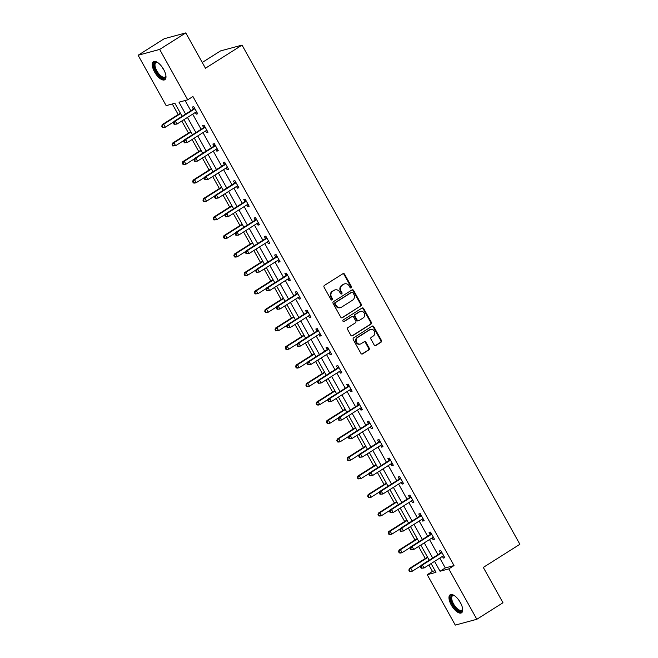 <?xml version="1.0" encoding="UTF-8"?>
<svg xmlns="http://www.w3.org/2000/svg" width="658" height="658" viewBox="0 0 658 658"><rect width="100%" height="100%" fill="white"/><g stroke="black" fill="none" stroke-linecap="round" stroke-linejoin="round"><path stroke-width="0.99" d="M351.207 287.867A0.938 0.839 74.9 0 0 351.471 286.6L344.586 274.23A1.341 1.201 74.9 0 0 342.917 273.72L324.443 285.391A1.341 1.201 74.9 0 0 324.065 287.209L330.949 299.571A0.938 0.839 74.9 0 0 332.117 299.933A0.938 0.839 74.9 0 0 332.389 298.666L331.492 297.062A4.293 3.849 74.9 0 1 332.701 291.264L334.248 290.293A4.293 3.849 74.9 0 1 335.193 289.874A4.293 3.849 74.9 0 1 339.602 291.938L340.49 293.542A0.938 0.839 74.9 0 0 341.666 293.896A0.938 0.839 74.9 0 0 341.93 292.629L341.033 291.033A4.293 3.849 74.9 0 1 342.25 285.227L343.789 284.256A4.293 3.849 74.9 0 1 344.743 283.837A4.293 3.849 74.9 0 1 349.143 285.909L350.031 287.505A0.938 0.839 74.9 0 0 351.207 287.867M350.689 287.974A0.938 0.839 74.9 0 0 350.887 286.756L344.002 274.386A1.341 1.201 74.9 0 0 342.933 273.703M331.607 300.04A0.938 0.839 74.9 0 0 331.805 298.822L330.908 297.219L331.492 297.062M341.148 294.011A0.938 0.839 74.9 0 0 341.346 292.785L340.457 291.19L341.033 291.033M451.289 605.039A10.66 4.532 57.7 0 1 450.138 594.799A10.66 4.532 57.7 0 1 460.378 602.58A10.66 4.532 57.7 0 1 461.529 612.82A10.66 4.532 57.7 0 1 451.289 605.039M154.572 71.944A10.66 4.532 57.7 0 1 153.421 61.704A10.66 4.532 57.7 0 1 163.661 69.485A10.66 4.532 57.7 0 1 164.813 79.725A10.66 4.532 57.7 0 1 154.572 71.944M374.18 344.973A1.341 1.201 74.9 0 0 375.858 345.483L381.04 342.209A1.341 1.201 74.9 0 0 381.418 340.4L373.769 326.664A1.341 1.201 74.9 0 0 372.099 326.146L353.626 337.825A1.341 1.201 74.9 0 0 353.247 339.635L360.897 353.371A1.341 1.201 74.9 0 0 362.566 353.889L368.825 349.933A1.341 1.201 74.9 0 0 369.204 348.115L365.93 342.242A1.341 1.201 74.9 0 0 364.261 341.724L361.152 343.682A3.586 3.216 74.9 0 1 357.689 337.455L369.845 329.773A3.586 3.216 74.9 0 1 374.534 331.583A3.586 3.216 74.9 0 1 373.316 335.999L371.285 337.283A1.341 1.201 74.9 0 0 370.906 339.092L374.18 344.973M182.126 116.277L174.896 103.281L166.161 105.642L138.114 55.247L164.245 38.723L185.795 32.9L205.461 68.235L242.045 45.106L519.886 544.289L483.301 567.418L502.967 602.753L476.836 619.277L455.287 625.1L427.239 574.705L435.974 572.345L431.089 563.561M185.795 32.9L159.664 49.424L187.711 99.819L178.976 102.179L185.597 114.081M439.783 558.058L445.277 567.936L454.012 565.576L192.934 96.512L187.711 99.819M454.012 565.576L448.789 568.882L476.836 619.277M360.888 306.011A1.341 1.201 74.9 0 0 361.267 304.202L353.626 290.466A1.341 1.201 74.9 0 0 351.948 289.956L333.483 301.627A1.341 1.201 74.9 0 0 333.104 303.445L340.745 317.172A1.341 1.201 74.9 0 0 342.423 317.691L360.304 306.167A1.341 1.201 74.9 0 0 360.683 304.358L353.042 290.622A1.341 1.201 74.9 0 0 351.964 289.939M363.693 308.569L371.342 322.297A1.341 1.201 74.9 0 1 370.964 324.114L352.491 335.786A1.341 1.201 74.9 0 1 350.821 335.276L347.547 329.395A1.341 1.201 74.9 0 1 347.926 327.585L355.419 322.848A1.341 1.201 74.9 0 0 355.797 321.038L353.626 317.14A1.341 1.201 74.9 0 0 351.948 316.621L344.15 321.548A0.938 0.839 74.9 0 1 342.925 321.079A0.938 0.839 74.9 0 1 343.246 319.92L362.023 308.051A1.341 1.201 74.9 0 1 363.693 308.569L363.117 308.725L370.758 322.453L371.342 322.297M242.045 45.106L220.496 50.929L202.253 62.469M185.112 100.518L190.828 110.774M192.695 114.13L201.118 129.272M202.985 132.628L211.415 147.77M213.282 151.126L221.713 166.268M223.58 169.624L232.011 184.766M233.878 188.122L242.3 203.264M244.167 206.62L252.598 221.762M254.465 225.11L262.896 240.26M264.763 243.608L273.185 258.75M275.052 262.106L283.483 277.248M285.35 280.604L293.781 295.746M295.648 299.102L304.078 314.244M305.945 317.6L314.368 332.742M316.235 336.098L324.665 351.24M326.533 354.596L334.963 369.738M336.83 373.094L345.253 388.236M347.12 391.584L355.55 406.726M357.417 410.082L365.848 425.224M367.715 428.58L376.146 443.722M378.013 447.078L386.435 462.22M388.302 465.576L396.733 480.718M398.6 484.074L407.031 499.216M408.898 502.572L417.32 517.714M419.187 521.07L427.618 536.212M429.485 539.56L437.915 554.71M195.294 112.485L196.232 114.171L197.688 113.776L193.732 106.662L192.276 107.057L193.345 108.973M205.592 130.983L206.53 132.669L207.986 132.274L204.021 125.16L202.565 125.555L203.635 127.471M215.882 149.481L216.819 151.167L218.283 150.772L214.319 143.658L212.863 144.053L213.932 145.969M226.179 167.979L227.117 169.665L228.573 169.27L224.617 162.156L223.161 162.551L224.23 164.467M236.477 186.477L237.415 188.163L238.87 187.769L234.914 180.654L233.45 181.049L234.519 182.965M246.775 204.975L247.712 206.653L249.168 206.267L245.204 199.152L243.748 199.538L244.817 201.463M257.064 223.465L258.002 225.151L259.458 224.756L255.501 217.642L254.046 218.037L255.115 219.961M267.362 241.963L268.299 243.649L269.755 243.254L265.799 236.14L264.343 236.535L265.413 238.459M277.66 260.461L278.597 262.147L280.053 261.752L276.089 254.638L274.633 255.033L275.702 256.949M287.949 278.959L288.887 280.645L290.351 280.25L286.386 273.136L284.93 273.531L286 275.447M298.247 297.457L299.184 299.143L300.64 298.748L296.684 291.634L295.228 292.029L296.297 293.945M308.544 315.955L309.482 317.641L310.938 317.246L306.982 310.132L305.518 310.527L306.587 312.443M318.842 334.453L319.78 336.139L321.236 335.745L317.271 328.63L315.815 329.025L316.885 330.941M329.132 352.951L330.069 354.629L331.525 354.243L327.569 347.128L326.113 347.523L327.182 349.439M339.429 371.441L340.367 373.127L341.823 372.741L337.867 365.626L336.411 366.012L337.48 367.937M349.727 389.939L350.665 391.625L352.12 391.23L348.156 384.116L346.7 384.511L347.769 386.435M360.016 408.437L360.954 410.123L362.418 409.728L358.454 402.614L356.998 403.009L358.067 404.933M370.314 426.935L371.252 428.621L372.708 428.226L368.751 421.112L367.296 421.507L368.365 423.423M380.612 445.433L381.55 447.119L383.005 446.724L379.049 439.61L377.585 440.005L378.654 441.921M390.91 463.931L391.847 465.617L393.303 465.222L389.339 458.108L387.883 458.503L388.952 460.419M401.199 482.429L402.137 484.115L403.593 483.72L399.636 476.606L398.18 477.001L399.25 478.917M411.497 500.927L412.434 502.613L413.89 502.219L409.934 495.104L408.478 495.499L409.547 497.415M421.794 519.425L422.732 521.103L424.188 520.717L420.223 513.602L418.768 513.997L419.837 515.913M432.084 537.915L433.022 539.601L434.486 539.215L430.521 532.1L429.065 532.486L430.135 534.411M442.382 556.413L443.319 558.099L444.775 557.704L440.819 550.59L439.363 550.985L440.432 552.909M172.297 103.98L178.186 114.55M181.789 121.023L188.484 133.048M192.087 139.521L198.774 151.546M202.376 158.019L209.071 170.044M212.674 176.517L219.369 188.542M222.972 195.015L229.658 207.04M233.261 213.513L239.956 225.538M243.559 232.011L250.254 244.036M253.856 250.501L260.552 262.526M264.154 268.999L270.841 281.024M274.444 287.497L281.139 299.522M284.741 305.995L291.436 318.02M295.039 324.493L301.726 336.518M305.328 342.991L312.024 355.016M315.626 361.489L322.321 373.514M325.924 379.987L332.619 392.012M336.222 398.485L342.908 410.51M346.511 416.975L353.206 429M356.809 435.473L363.504 447.498M367.106 453.971L373.793 465.996M377.396 472.469L384.091 484.494M387.694 490.967L394.389 502.992M397.991 509.465L404.686 521.49M408.289 527.963L414.976 539.988M418.578 546.461L425.274 558.486M428.876 564.959L432.462 571.399L435.061 570.7M138.114 55.247L159.664 49.424M432.462 571.399L427.239 574.705M429.222 560.205L420.791 545.063M418.924 541.707L410.493 526.565M408.626 523.209L400.196 508.066M398.329 504.711L389.906 489.568M388.039 486.213L379.608 471.07M377.741 467.723L369.311 452.572M367.444 449.225L359.021 434.083M357.154 430.727L348.724 415.585M346.856 412.229L338.426 397.087M336.559 393.731L328.128 378.589M326.261 375.233L317.839 360.091M315.972 356.735L307.541 341.592M305.674 338.237L297.243 323.094M295.376 319.739L286.954 304.596M285.087 301.249L276.656 286.107M274.789 282.751L266.358 267.609M264.491 264.253L256.061 249.111M254.194 245.755L245.771 230.613M243.904 227.257L235.474 212.115M233.606 208.759L225.176 193.617M223.309 190.261L214.886 175.118M213.019 171.763L204.589 156.62M202.722 153.273L194.291 138.122M192.424 134.775L183.993 119.633M434.551 561.364L440.054 571.243L448.789 568.882M187.464 117.437L195.895 132.579M197.762 135.935L206.193 151.077M208.06 154.433L216.482 169.575M218.349 172.931L226.78 188.073M228.647 191.42L237.077 206.563M238.944 209.918L247.375 225.061M249.234 228.416L257.665 243.559M259.532 246.915L267.962 262.057M269.829 265.413L278.26 280.555M280.127 283.911L288.549 299.053M290.417 302.409L298.847 317.551M300.714 320.907L309.145 336.049M311.012 339.396L319.443 354.547M321.301 357.894L329.732 373.037M331.599 376.392L340.03 391.535M341.897 394.89L350.327 410.033M352.195 413.389L360.617 428.531M362.484 431.887L370.915 447.029M372.782 450.385L381.212 465.527M383.079 468.883L391.51 484.025M393.369 487.381L401.799 502.523M403.667 505.87L412.097 521.021M413.964 524.368L422.395 539.511M424.262 542.866L432.684 558.009M445.277 567.936L440.054 571.243M196.232 114.171L197.474 113.39M206.53 132.669L207.763 131.888M216.819 151.167L218.061 150.378M227.117 169.665L228.359 168.876M237.415 188.163L238.657 187.374M247.712 206.653L248.946 205.872M258.002 225.151L259.244 224.37M268.299 243.649L269.541 242.868M278.597 262.147L279.831 261.366M288.887 280.645L290.129 279.864M299.184 299.143L300.426 298.362M309.482 317.641L310.724 316.852M319.78 336.139L321.014 335.35M330.069 354.629L331.311 353.848M340.367 373.127L341.609 372.346M350.665 391.625L351.898 390.844M360.954 410.123L362.196 409.342M371.252 428.621L372.494 427.84M381.55 447.119L382.791 446.338M391.847 465.617L393.081 464.836M402.137 484.115L403.379 483.326M412.434 502.613L413.676 501.824M422.732 521.103L423.966 520.322M433.022 539.601L434.264 538.82M443.319 558.099L444.561 557.318M344.743 283.837L344.159 283.993A4.293 3.849 74.9 0 0 343.205 284.412L343.789 284.256M340.457 291.19A4.293 3.849 74.9 0 1 341.666 285.391L343.205 284.412M335.193 289.874L334.618 290.03A4.293 3.849 74.9 0 0 333.664 290.449L334.248 290.293M330.908 297.219A4.293 3.849 74.9 0 1 332.125 291.42L333.664 290.449M342.423 317.691L341.839 317.847A1.341 1.201 74.9 0 0 341.839 317.847L360.304 306.167M352.902 292.654A0.938 0.839 74.9 0 0 351.726 292.292L335.514 302.548A0.938 0.839 74.9 0 0 335.251 303.815L336.189 305.501A4.293 3.849 74.9 0 0 340.597 307.566A4.293 3.849 74.9 0 0 341.551 307.146L352.63 300.147A4.293 3.849 74.9 0 0 353.839 294.34L352.902 292.654M351.578 292.333A0.938 0.839 74.9 0 0 351.142 292.456L351.726 292.292M340.597 307.566L340.013 307.722A4.293 3.849 74.9 0 1 335.605 305.657L334.667 303.971A0.938 0.839 74.9 0 1 334.93 302.705L351.142 292.456M352.491 335.786L351.915 335.942A1.341 1.201 74.9 0 0 351.915 335.942L370.38 324.271A1.341 1.201 74.9 0 0 370.758 322.453M352.252 316.49L351.668 316.646A1.341 1.201 74.9 0 0 351.372 316.778L343.641 321.663M363.191 317.929A3.586 3.216 74.9 0 0 359.72 311.703L355.443 314.417A1.341 1.201 74.9 0 0 355.065 316.227L357.228 320.125A1.341 1.201 74.9 0 0 358.906 320.643L363.191 317.929M360.518 311.357L359.934 311.514A3.586 3.216 74.9 0 0 359.145 311.867L359.72 311.703M358.61 320.775L358.026 320.931A1.341 1.201 74.9 0 1 356.652 320.281L354.481 316.383A1.341 1.201 74.9 0 1 354.859 314.573L359.145 311.867M363.117 308.725A1.341 1.201 74.9 0 0 362.04 308.043M370.643 329.419L370.059 329.576A3.586 3.216 74.9 0 0 369.261 329.929L369.845 329.773M360.362 344.035L359.778 344.192A3.586 3.216 74.9 0 1 357.105 337.62L369.261 329.929M362.566 353.889L361.982 354.045A1.341 1.201 74.9 0 0 361.982 354.045L368.241 350.089A1.341 1.201 74.9 0 0 368.62 348.271L365.346 342.399A1.341 1.201 74.9 0 0 364.277 341.716M375.858 345.483L375.274 345.639A1.341 1.201 74.9 0 0 375.274 345.639L380.456 342.366A1.341 1.201 74.9 0 0 380.834 340.556L373.185 326.82A1.341 1.201 74.9 0 0 372.115 326.138M180.391 113.16L162.213 124.65L163.669 124.255L165.314 127.224L173.761 121.886M180.613 113.546L163.669 124.255L161.786 126.278L162.444 127.471L163.028 127.315L162.37 126.122M163.028 127.315L165.314 127.224L163.858 127.619L162.444 127.471M161.786 126.278L162.213 124.65M194.34 109.08L192.884 109.475L173.86 121.5L175.316 121.113L194.34 109.08A1.365 1.226 74.9 0 0 194.686 108.751L194.801 108.586M174.016 122.98L175.316 121.113L176.969 124.074L174.09 124.321L174.674 124.165L174.016 122.98L173.432 123.136L174.09 124.321M196.619 111.86L196.429 111.885A1.365 1.226 74.9 0 0 195.994 112.049L176.969 124.074L174.674 124.165M192.884 109.475A1.365 1.226 74.9 0 0 193.23 109.146L194.266 107.624M196.717 112.033L195.804 112.164M173.86 121.5L173.432 123.136M165.89 75.621A9.22 3.923 57.7 0 1 165.865 76.081A9.22 3.923 57.7 0 1 165.775 76.583A9.22 3.923 57.7 0 1 158.775 75.102A9.22 3.923 57.7 0 1 154.128 63.785A9.22 3.923 57.7 0 1 157.163 62.321A9.22 3.923 57.7 0 1 157.591 62.485M157.542 62.469A8.538 3.635 -122.3 0 0 155.913 62.633A8.538 3.635 -122.3 0 0 155.082 63.925A8.538 3.635 -122.3 0 0 158.356 73.17A8.538 3.635 -122.3 0 0 165.035 77.076A8.538 3.635 -122.3 0 0 165.865 75.777A8.538 3.635 -122.3 0 0 165.89 75.67M154.005 61.457A10.594 4.507 -122.3 0 0 153.265 62.839A10.594 4.507 -122.3 0 0 157.073 73.959A10.594 4.507 -122.3 0 0 165.29 79.297M462.607 608.716A9.22 3.923 57.7 0 1 462.582 609.176A9.22 3.923 57.7 0 1 458.832 610.879A9.22 3.923 57.7 0 1 452.737 604.34A9.22 3.923 57.7 0 1 453.88 595.416A9.22 3.923 57.7 0 1 454.308 595.58M454.259 595.564A8.538 3.635 -122.3 0 0 452.63 595.729A8.538 3.635 -122.3 0 0 453.551 603.937A8.538 3.635 -122.3 0 0 461.76 610.172A8.538 3.635 -122.3 0 0 462.607 608.773M450.722 594.552A10.594 4.507 -122.3 0 0 452.153 604.496A10.594 4.507 -122.3 0 0 462.006 612.392M190.688 131.649L172.503 143.148L173.959 142.753L175.612 145.722L184.051 140.384M190.902 132.044L173.959 142.753L172.075 144.776L172.741 145.969L173.325 145.805L172.659 144.62M173.325 145.805L175.612 145.722L172.741 145.969M172.075 144.776L172.503 143.148M200.986 150.147L182.801 161.646L184.256 161.251L185.91 164.22L194.349 158.882M201.2 150.542L184.256 161.251L182.373 163.274L183.031 164.459L183.615 164.303L182.957 163.118M183.615 164.303L185.91 164.22L183.031 164.459M182.373 163.274L182.801 161.646M204.638 127.578L203.182 127.973L184.158 139.998L185.614 139.603L204.638 127.578A1.365 1.226 74.9 0 0 204.975 127.249L205.09 127.076M184.314 141.47L185.614 139.603L187.259 142.572L184.388 142.819L184.972 142.663L184.314 141.47L183.73 141.635L184.388 142.819M206.916 130.358L206.727 130.383A1.365 1.226 74.9 0 0 206.283 130.539L187.259 142.572L184.972 142.663M203.182 127.973A1.365 1.226 74.9 0 0 203.519 127.644L204.564 126.122M207.015 130.531L206.102 130.662M184.158 139.998L183.73 141.635M214.927 146.076L213.472 146.471L194.447 158.496L195.903 158.101L214.927 146.076A1.365 1.226 74.9 0 0 215.273 145.747L215.388 145.574M194.603 159.968L195.903 158.101L197.556 161.07L194.686 161.317L195.262 161.152L194.603 159.968L194.02 160.124L194.686 161.317M217.214 148.856L217.017 148.881A1.365 1.226 74.9 0 0 216.581 149.037L197.556 161.07L195.262 161.152M213.472 146.471A1.365 1.226 74.9 0 0 213.817 146.134L214.853 144.62M217.313 149.029L216.4 149.152M194.447 158.496L194.02 160.124M211.284 168.645L193.098 180.144L194.554 179.749L196.199 182.71L204.646 177.38M211.498 169.04L194.554 179.749L192.671 181.773L193.329 182.957L193.913 182.801L193.255 181.616M193.913 182.801L196.199 182.71L194.743 183.105L193.329 182.957M192.671 181.773L193.098 180.144M221.573 187.143L203.396 198.642L204.852 198.247L206.497 201.208L214.944 195.87M221.795 187.538L204.852 198.247L202.968 200.271L203.626 201.455L204.21 201.299L203.544 200.114M204.21 201.299L206.497 201.208L205.041 201.603L203.626 201.455M202.968 200.271L203.396 198.642M231.871 205.641L213.686 217.14L215.141 216.745L216.795 219.706L225.233 214.368M232.085 206.028L215.141 216.745L213.258 218.769L213.924 219.953L214.5 219.797L213.842 218.612M214.5 219.797L216.795 219.706L213.924 219.953M213.258 218.769L213.686 217.14M225.225 164.574L223.769 164.969L204.745 176.994L206.201 176.599L225.225 164.574A1.365 1.226 74.9 0 0 225.571 164.237L225.686 164.072M204.901 178.466L206.201 176.599L207.854 179.568L204.975 179.807L205.559 179.65L204.901 178.466L204.317 178.622L204.975 179.807M227.504 167.346L227.314 167.379A1.365 1.226 74.9 0 0 226.878 167.535L207.854 179.568L205.559 179.65M223.769 164.969A1.365 1.226 74.9 0 0 224.115 164.632L225.151 163.118M227.602 167.527L226.697 167.65M204.745 176.994L204.317 178.622M235.523 183.072L234.067 183.467L215.043 195.492L216.498 195.097L235.523 183.072A1.365 1.226 74.9 0 0 235.86 182.735L235.975 182.57M215.199 196.964L216.498 195.097L218.143 198.066L215.273 198.305L215.857 198.148L215.199 196.964L214.615 197.12L215.273 198.305M237.801 185.844L237.612 185.877A1.365 1.226 74.9 0 0 237.168 186.033L218.143 198.066L215.857 198.148M234.067 183.467A1.365 1.226 74.9 0 0 234.404 183.13L235.449 181.616M237.9 186.025L236.987 186.148M215.043 195.492L214.615 197.12M245.821 201.57L244.365 201.965L225.332 213.99L226.796 213.595L245.821 201.57A1.365 1.226 74.9 0 0 246.158 201.233L246.273 201.068M225.488 215.462L226.796 213.595L228.441 216.556L225.571 216.803L226.155 216.646L225.488 215.462L224.913 215.618L225.571 216.803M248.099 204.342L247.901 204.367A1.365 1.226 74.9 0 0 247.466 204.531L228.441 216.556L226.155 216.646M244.365 201.965A1.365 1.226 74.9 0 0 244.702 201.628L245.738 200.114M248.198 204.523L247.285 204.646M225.332 213.99L224.913 215.618M242.169 224.139L223.983 235.638L225.439 235.243L227.092 238.204L235.531 232.866M242.383 224.526L225.439 235.243L223.556 237.267L224.214 238.451L224.797 238.295L224.139 237.11M224.797 238.295L227.092 238.204L225.636 238.599L224.214 238.451M223.556 237.267L223.983 235.638M256.11 220.068L254.654 220.455L235.63 232.488L237.086 232.093L256.11 220.068A1.365 1.226 74.9 0 0 256.456 219.731L256.571 219.566M235.786 233.96L237.086 232.093L238.739 235.054L235.868 235.301L236.444 235.145L235.786 233.96L235.202 234.116L235.868 235.301M258.388 222.84L258.199 222.865A1.365 1.226 74.9 0 0 257.763 223.029L238.739 235.054L236.444 235.145M254.654 220.455A1.365 1.226 74.9 0 0 255 220.126L256.036 218.612M258.487 223.013L257.582 223.144M235.63 232.488L235.202 234.116M252.458 242.637L234.281 254.128L235.737 253.741L237.382 256.702L245.829 251.364M252.68 243.024L235.737 253.741L233.853 255.765L234.511 256.949L235.095 256.793L234.437 255.608M235.095 256.793L237.382 256.702L235.926 257.097L234.511 256.949M233.853 255.765L234.281 254.128M266.408 238.558L264.952 238.953L245.928 250.986L247.383 250.591L266.408 238.558A1.365 1.226 74.9 0 0 266.753 238.229L266.868 238.064M246.084 252.458L247.383 250.591L249.037 253.552L246.158 253.799L246.742 253.643L246.084 252.458L245.5 252.614L246.158 253.799M268.686 241.338L268.497 241.363A1.365 1.226 74.9 0 0 268.061 241.527L249.037 253.552L246.742 253.643M264.952 238.953A1.365 1.226 74.9 0 0 265.297 238.624L266.334 237.11M268.785 241.511L267.872 241.642M245.928 250.986L245.5 252.614M262.756 261.136L244.57 272.626L246.026 272.239L247.679 275.2L256.118 269.862M262.97 261.522L246.026 272.239L244.143 274.263L244.809 275.447L245.393 275.291L244.727 274.098M245.393 275.291L247.679 275.2L246.224 275.595L244.809 275.447M244.143 274.263L244.57 272.626M276.705 257.056L275.25 257.451L256.225 269.484L257.681 269.089L276.705 257.056A1.365 1.226 74.9 0 0 277.043 256.727L277.158 256.562M256.381 270.956L257.681 269.089L259.326 272.05L256.456 272.297L257.039 272.141L256.381 270.956L255.798 271.112L256.456 272.297M278.984 259.836L278.795 259.861A1.365 1.226 74.9 0 0 278.35 260.025L259.326 272.05L257.039 272.141M275.25 257.451A1.365 1.226 74.9 0 0 275.587 257.122L276.631 255.6M279.082 260.009L278.169 260.14M256.225 269.484L255.798 271.112M273.054 279.634L254.868 291.124L256.324 290.729L257.977 293.698L266.416 288.36M273.267 280.02L256.324 290.729L254.44 292.752L255.098 293.945L255.682 293.781L255.024 292.596M255.682 293.781L257.977 293.698L255.098 293.945M254.44 292.752L254.868 291.124M286.995 275.554L285.539 275.949L266.515 287.974L267.971 287.587L286.995 275.554A1.365 1.226 74.9 0 0 287.34 275.225L287.456 275.052M266.671 289.446L267.971 287.587L269.624 290.548L266.753 290.795L267.329 290.639L266.671 289.446L266.087 289.61L266.753 290.795M289.281 278.334L289.084 278.359A1.365 1.226 74.9 0 0 288.648 278.523L269.624 290.548L267.329 290.639M285.539 275.949A1.365 1.226 74.9 0 0 285.885 275.62L286.921 274.098M289.38 278.507L288.467 278.638M266.515 287.974L266.087 289.61M283.351 298.123L265.166 309.622L266.622 309.227L268.267 312.196L276.714 306.858M283.565 298.518L266.622 309.227L264.738 311.25L265.396 312.443L265.98 312.279L265.322 311.094M265.98 312.279L268.267 312.196L265.396 312.443M264.738 311.25L265.166 309.622M297.293 294.052L295.837 294.447L276.812 306.472L278.268 306.077L297.293 294.052A1.365 1.226 74.9 0 0 297.638 293.723L297.753 293.55M276.969 307.944L278.268 306.077L279.921 309.046L277.043 309.293L277.627 309.137L276.969 307.944L276.385 308.109L277.043 309.293M299.571 296.832L299.382 296.857A1.365 1.226 74.9 0 0 298.946 297.013L279.921 309.046L277.627 309.137M295.837 294.447A1.365 1.226 74.9 0 0 296.182 294.118L297.219 292.596M299.67 297.005L298.765 297.136M276.812 306.472L276.385 308.109M293.641 316.621L275.463 328.12L276.919 327.725L278.564 330.694L287.011 325.356M293.863 317.016L276.919 327.725L275.036 329.748L275.694 330.933L276.278 330.777L275.612 329.592M276.278 330.777L278.564 330.694L275.694 330.933M275.036 329.748L275.463 328.12M307.59 312.55L306.135 312.945L287.11 324.97L288.566 324.575L307.59 312.55A1.365 1.226 74.9 0 0 307.928 312.221L308.043 312.048M287.266 326.442L288.566 324.575L290.211 327.544L287.34 327.791L287.924 327.626L287.266 326.442L286.682 326.598L287.34 327.791M309.869 315.33L309.679 315.355A1.365 1.226 74.9 0 0 309.235 315.511L290.211 327.544L287.924 327.626M306.135 312.945A1.365 1.226 74.9 0 0 306.472 312.608L307.516 311.094M309.967 315.503L309.054 315.626M287.11 324.97L286.682 326.598M303.938 335.119L285.753 346.618L287.209 346.223L288.862 349.184L297.301 343.846M304.152 335.514L287.209 346.223L285.325 348.246L285.991 349.431L286.567 349.275L285.909 348.09M286.567 349.275L288.862 349.184L285.991 349.431M285.325 348.246L285.753 346.618M317.888 331.048L316.432 331.443L297.4 343.468L298.864 343.073L317.888 331.048A1.365 1.226 74.9 0 0 318.225 330.711L318.34 330.546M297.556 344.94L298.864 343.073L300.509 346.042L297.638 346.281L298.222 346.124L297.556 344.94L296.98 345.096L297.638 346.281M320.166 333.82L319.969 333.853A1.365 1.226 74.9 0 0 319.533 334.009L300.509 346.042L298.222 346.124M316.432 331.443A1.365 1.226 74.9 0 0 316.769 331.106L317.806 329.592M320.265 334.001L319.352 334.124M297.4 343.468L296.98 345.096M314.236 353.617L296.051 365.116L297.506 364.721L299.16 367.682L307.599 362.344M314.45 354.012L297.506 364.721L295.623 366.745L296.281 367.929L296.865 367.773L296.207 366.588M296.865 367.773L299.16 367.682L297.704 368.077L296.281 367.929M295.623 366.745L296.051 365.116M328.178 349.546L326.722 349.941L307.697 361.966L309.153 361.571L328.178 349.546A1.365 1.226 74.9 0 0 328.523 349.209L328.638 349.044M307.854 363.438L309.153 361.571L310.806 364.532L307.936 364.779L308.512 364.622L307.854 363.438L307.27 363.594L307.936 364.779M330.456 352.318L330.267 352.351A1.365 1.226 74.9 0 0 329.831 352.507L310.806 364.532L308.512 364.622M326.722 349.941A1.365 1.226 74.9 0 0 327.067 349.604L328.103 348.09M330.555 352.499L329.65 352.622M307.697 361.966L307.27 363.594M324.526 372.115L306.348 383.614L307.804 383.219L309.449 386.18L317.896 380.842M324.748 372.502L307.804 383.219L305.921 385.243L306.579 386.427L307.163 386.271L306.505 385.086M307.163 386.271L309.449 386.18L307.993 386.575L306.579 386.427M305.921 385.243L306.348 383.614M338.475 368.044L337.019 368.431L317.995 380.464L319.451 380.069L338.475 368.044A1.365 1.226 74.9 0 0 338.821 367.707L338.936 367.542M318.151 381.936L319.451 380.069L321.104 383.03L318.225 383.277L318.809 383.12L318.151 381.936L317.567 382.092L318.225 383.277M340.754 370.816L340.564 370.841A1.365 1.226 74.9 0 0 340.128 371.005L321.104 383.03L318.809 383.12M337.019 368.431A1.365 1.226 74.9 0 0 337.365 368.102L338.401 366.588M340.852 370.997L339.939 371.12M317.995 380.464L317.567 382.092M334.823 390.613L316.638 402.112L318.094 401.717L319.747 404.678L328.186 399.34M335.037 391L318.094 401.717L316.21 403.741L316.876 404.925L317.46 404.769L316.794 403.584M317.46 404.769L319.747 404.678L318.291 405.073L316.876 404.925M316.21 403.741L316.638 402.112M348.773 386.542L347.317 386.929L328.293 398.962L329.748 398.567L348.773 386.542A1.365 1.226 74.9 0 0 349.11 386.205L349.225 386.04M328.449 400.434L329.748 398.567L331.393 401.528L328.523 401.775L329.107 401.619L328.449 400.434L327.865 400.59L328.523 401.775M351.051 389.314L350.862 389.339A1.365 1.226 74.9 0 0 350.418 389.503L331.393 401.528L329.107 401.619M347.317 386.929A1.365 1.226 74.9 0 0 347.654 386.6L348.699 385.086M351.15 389.487L350.237 389.618M328.293 398.962L327.865 400.59M345.121 409.111L326.936 420.602L328.391 420.215L330.045 423.176L338.483 417.838M345.335 409.498L328.391 420.215L326.508 422.239L327.166 423.423L327.75 423.267L327.092 422.082M327.75 423.267L330.045 423.176L328.589 423.571L327.166 423.423M326.508 422.239L326.936 420.602M359.062 405.032L357.607 405.427L338.582 417.46L340.038 417.065L359.062 405.032A1.365 1.226 74.9 0 0 359.408 404.703L359.523 404.538M338.738 418.932L340.038 417.065L341.691 420.026L338.821 420.273L339.396 420.117L338.738 418.932L338.154 419.088L338.821 420.273M361.349 407.812L361.152 407.837A1.365 1.226 74.9 0 0 360.716 408.001L341.691 420.026L339.396 420.117M357.607 405.427A1.365 1.226 74.9 0 0 357.952 405.098L358.988 403.584M361.448 407.985L360.535 408.116M338.582 417.46L338.154 419.088M355.419 427.61L337.233 439.1L338.689 438.705L340.334 441.674L348.781 436.336M355.633 427.996L338.689 438.705L336.806 440.737L337.464 441.921L338.048 441.765L337.389 440.572M338.048 441.765L340.334 441.674L338.878 442.069L337.464 441.921M336.806 440.737L337.233 439.1M369.36 423.53L367.904 423.925L348.88 435.95L350.336 435.563L369.36 423.53A1.365 1.226 74.9 0 0 369.706 423.201L369.821 423.036M349.036 437.43L350.336 435.563L351.989 438.524L349.11 438.771L349.694 438.615L349.036 437.43L348.452 437.586L349.11 438.771M371.638 426.31L371.449 426.335A1.365 1.226 74.9 0 0 371.013 426.499L351.989 438.524L349.694 438.615M367.904 423.925A1.365 1.226 74.9 0 0 368.25 423.596L369.286 422.074M371.737 426.483L370.832 426.614M348.88 435.95L348.452 437.586M365.708 446.108L347.531 457.598L348.987 457.203L350.632 460.172L359.079 454.834M365.93 446.494L348.987 457.203L347.103 459.226L347.761 460.419L348.345 460.255L347.679 459.07M348.345 460.255L350.632 460.172L347.761 460.419M347.103 459.226L347.531 457.598M379.658 442.028L378.202 442.423L359.178 454.448L360.633 454.061L379.658 442.028A1.365 1.226 74.9 0 0 379.995 441.699L380.11 441.526M359.334 455.92L360.633 454.061L362.278 457.022L359.408 457.269L359.992 457.113L359.334 455.92L358.75 456.084L359.408 457.269M381.936 444.808L381.747 444.833A1.365 1.226 74.9 0 0 381.303 444.997L362.278 457.022L359.992 457.113M378.202 442.423A1.365 1.226 74.9 0 0 378.539 442.094L379.584 440.572M382.035 444.981L381.122 445.112M359.178 454.448L358.75 456.084M376.006 464.597L357.82 476.096L359.276 475.701L360.929 478.67L369.368 473.332M376.22 464.992L359.276 475.701L357.393 477.724L358.059 478.909L358.635 478.753L357.977 477.568M358.635 478.753L360.929 478.67L358.059 478.909M357.393 477.724L357.82 476.096M389.955 460.526L388.5 460.921L369.467 472.946L370.931 472.551L389.955 460.526A1.365 1.226 74.9 0 0 390.293 460.197L390.408 460.024M369.623 474.418L370.931 472.551L372.576 475.52L369.706 475.767L370.289 475.611L369.623 474.418L369.048 474.574L369.706 475.767M392.234 463.306L392.036 463.331A1.365 1.226 74.9 0 0 391.6 463.487L372.576 475.52L370.289 475.611M388.5 460.921A1.365 1.226 74.9 0 0 388.837 460.584L389.873 459.07M392.332 463.479L391.42 463.61M369.467 472.946L369.048 474.574M386.304 483.095L368.118 494.594L369.574 494.199L371.227 497.168L379.666 491.83M386.517 483.49L369.574 494.199L367.69 496.222L368.348 497.407L368.932 497.251L368.274 496.066M368.932 497.251L371.227 497.168L368.348 497.407M367.69 496.222L368.118 494.594M400.245 479.024L398.789 479.419L379.765 491.444L381.221 491.049L400.245 479.024A1.365 1.226 74.9 0 0 400.59 478.695L400.706 478.522M379.921 492.916L381.221 491.049L382.874 494.018L380.003 494.265L380.579 494.1L379.921 492.916L379.337 493.072L380.003 494.265M402.523 481.796L402.334 481.829A1.365 1.226 74.9 0 0 401.898 481.985L382.874 494.018L380.579 494.1M398.789 479.419A1.365 1.226 74.9 0 0 399.135 479.082L400.171 477.568M402.622 481.977L401.717 482.1M379.765 491.444L379.337 493.072M396.593 501.593L378.416 513.092L379.872 512.697L381.517 515.658L389.964 510.32M396.815 501.988L379.872 512.697L377.988 514.721L378.646 515.905L379.23 515.749L378.572 514.564M379.23 515.749L381.517 515.658L380.061 516.053L378.646 515.905M377.988 514.721L378.416 513.092M410.543 497.522L409.087 497.917L390.062 509.942L391.518 509.547L410.543 497.522A1.365 1.226 74.9 0 0 410.888 497.185L411.003 497.02M390.219 511.414L391.518 509.547L393.171 512.516L390.293 512.755L390.877 512.598L390.219 511.414L389.635 511.57L390.293 512.755M412.821 500.294L412.632 500.327A1.365 1.226 74.9 0 0 412.196 500.483L393.171 512.516L390.877 512.598M409.087 497.917A1.365 1.226 74.9 0 0 409.432 497.58L410.469 496.066M412.92 500.475L412.007 500.598M390.062 509.942L389.635 511.57M406.891 520.091L388.705 531.59L390.161 531.195L391.814 534.156L400.253 528.818M407.105 520.486L390.161 531.195L388.278 533.219L388.944 534.403L389.528 534.247L388.862 533.062M389.528 534.247L391.814 534.156L390.359 534.551L388.944 534.403M388.278 533.219L388.705 531.59M420.84 516.02L419.385 516.415L400.36 528.44L401.816 528.045L420.84 516.02A1.365 1.226 74.9 0 0 421.178 515.683L421.293 515.518M400.516 529.912L401.816 528.045L403.461 531.006L400.59 531.253L401.174 531.096L400.516 529.912L399.932 530.068L400.59 531.253M423.119 518.792L422.93 518.825A1.365 1.226 74.9 0 0 422.485 518.981L403.461 531.006L401.174 531.096M419.385 516.415A1.365 1.226 74.9 0 0 419.722 516.078L420.766 514.564M423.217 518.973L422.304 519.096M400.36 528.44L399.932 530.068M417.188 538.589L399.003 550.088L400.459 549.693L402.112 552.654L410.551 547.316M417.402 538.976L400.459 549.693L398.575 551.717L399.233 552.901L399.817 552.745L399.159 551.56M399.817 552.745L402.112 552.654L400.656 553.049L399.233 552.901M398.575 551.717L399.003 550.088M431.13 534.518L429.674 534.905L410.65 546.938L412.105 546.543L431.13 534.518A1.365 1.226 74.9 0 0 431.475 534.181L431.59 534.016M410.806 548.41L412.105 546.543L413.759 549.504L410.888 549.751L411.464 549.595L410.806 548.41L410.222 548.566L410.888 549.751M433.416 537.29L433.219 537.315A1.365 1.226 74.9 0 0 432.783 537.479L413.759 549.504L411.464 549.595M429.674 534.905A1.365 1.226 74.9 0 0 430.019 534.576L431.056 533.062M433.515 537.471L432.602 537.594M410.65 546.938L410.222 548.566M427.486 557.087L409.301 568.586L410.756 568.191L412.401 571.152L420.849 565.814M427.7 557.474L410.756 568.191L408.873 570.215L409.531 571.399L410.115 571.243L409.457 570.058M410.115 571.243L412.401 571.152L410.946 571.547L409.531 571.399M408.873 570.215L409.301 568.586M441.428 553.008L439.972 553.403L420.947 565.436L422.403 565.041L441.428 553.008A1.365 1.226 74.9 0 0 441.773 552.679L441.888 552.514M421.104 566.908L422.403 565.041L424.056 568.002L421.178 568.249L421.762 568.093L421.104 566.908L420.52 567.064L421.178 568.249M443.706 555.788L443.517 555.813A1.365 1.226 74.9 0 0 443.081 555.977L424.056 568.002L421.762 568.093M439.972 553.403A1.365 1.226 74.9 0 0 440.317 553.074L441.353 551.56M443.805 555.961L442.9 556.092M420.947 565.436L420.52 567.064M350.887 286.756L351.471 286.6M331.805 298.822L332.389 298.666M341.346 292.785L341.93 292.629M341.666 285.391L342.25 285.227M332.125 291.42L332.701 291.264M344.002 274.386L344.586 274.23M353.042 290.622L353.626 290.466M360.683 304.358L361.267 304.202M334.93 302.705L335.514 302.548M334.667 303.971L335.251 303.815M335.605 305.657L336.189 305.501M370.38 324.271L370.964 324.114M351.372 316.778L351.948 316.621M343.715 321.672L344.15 321.548M354.859 314.573L355.443 314.417M354.481 316.383L355.065 316.227M356.652 320.281L357.228 320.125M357.105 337.62L357.689 337.455M365.346 342.399L365.93 342.242M368.62 348.271L369.204 348.115M368.241 350.089L368.825 349.933M373.185 326.82L373.769 326.664M380.834 340.556L381.418 340.4M380.456 342.366L381.04 342.209M194.686 108.751L193.23 109.146M163.768 69.682A8.538 3.635 57.7 0 1 162.041 66.952M460.485 602.777A8.538 3.635 57.7 0 1 458.996 600.491A8.538 3.635 57.7 0 1 458.758 600.047M204.975 127.249L203.519 127.644M215.273 145.747L213.817 146.134M225.571 164.237L224.115 164.632M235.86 182.735L234.404 183.13M246.158 201.233L244.702 201.628M256.456 219.731L255 220.126M266.753 238.229L265.297 238.624M277.043 256.727L275.587 257.122M287.34 275.225L285.885 275.62M297.638 293.723L296.182 294.118M307.928 312.221L306.472 312.608M318.225 330.711L316.769 331.106M328.523 349.209L327.067 349.604M338.821 367.707L337.365 368.102M349.11 386.205L347.654 386.6M359.408 404.703L357.952 405.098M369.706 423.201L368.25 423.596M379.995 441.699L378.539 442.094M390.293 460.197L388.837 460.584M400.59 478.695L399.135 479.082M410.888 497.185L409.432 497.58M421.178 515.683L419.722 516.078M431.475 534.181L430.019 534.576M441.773 552.679L440.317 553.074M351.356 292.358L351.94 292.201"/></g></svg>
